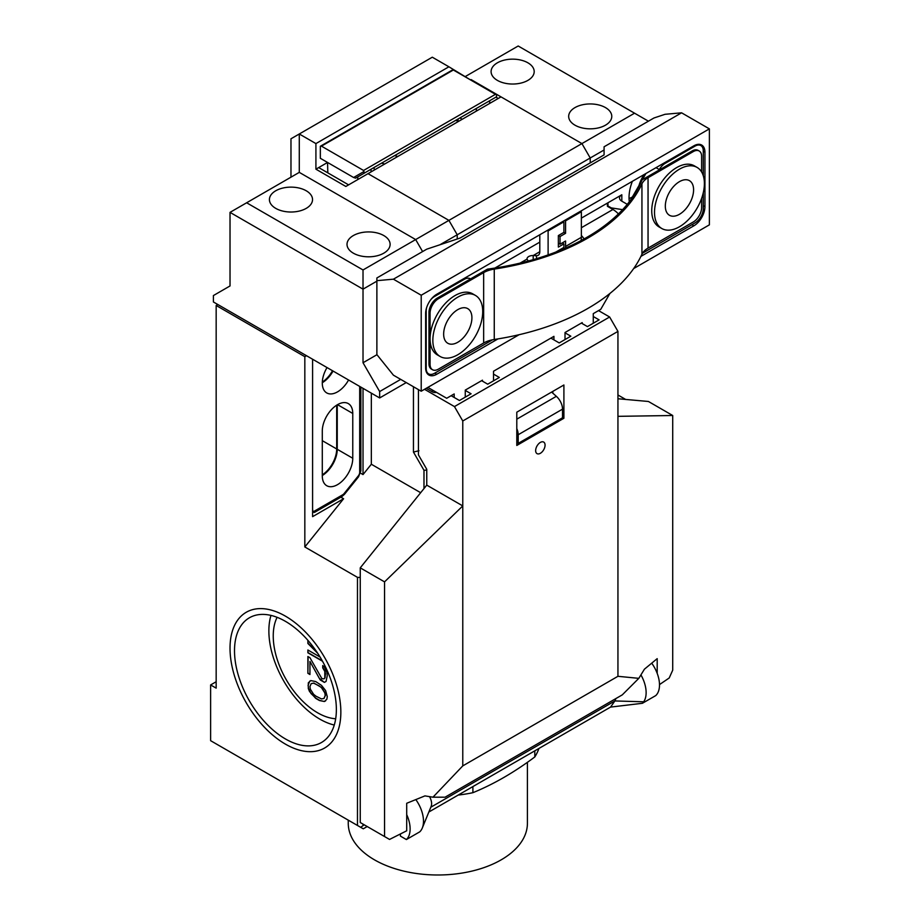 <?xml version="1.0" encoding="UTF-8"?>
<svg xmlns="http://www.w3.org/2000/svg" width="920" height="920" viewBox="0 0 920 920"><rect width="100%" height="100%" fill="white"/><g stroke="black" fill="none" stroke-linecap="round" stroke-linejoin="round"><path stroke-width="1.38" d="M364.182 824.791L360.686 827.321L363.273 828.805L367.206 826.539M400.43 833.957L400.43 836.119L406.387 839.557A25.863 14.927 -120 0 0 406.709 814.66M415.828 799.583A25.863 14.927 60 0 1 422.291 828.034A25.863 14.927 60 0 1 421.038 830.346A25.863 14.927 60 0 1 419.75 831.841L406.387 839.557M428.846 812.015L610.569 707.089L614.882 700.948L643.678 701.799A25.863 14.927 60 0 1 642.39 703.294L610.569 707.089M651.716 663.17A25.863 14.927 -120 0 1 655.764 695.577L642.39 703.294M217.833 304.52L216.165 305.474L216.165 688.137L210.623 684.94L210.623 740.681L357.478 825.47L357.478 577.357L360.249 577.484M406.249 382.582L379.649 397.946L213.394 301.955L213.394 295.561L230.023 285.959L230.023 212.37L299.287 172.373L415.667 239.568L363.02 269.962L246.64 202.779M383.801 235.566A21.551 12.443 0 0 0 360.318 232.875A21.551 12.443 0 0 0 347.012 244.363A21.551 12.443 0 0 0 353.326 253.161A21.551 12.443 0 0 0 376.809 255.863A21.551 12.443 0 0 0 390.114 244.363A21.551 12.443 0 0 0 383.801 235.566M332.511 370.725A21.551 12.443 -60 0 1 322.31 382.065M336.697 405.168L336.697 448.971A21.551 12.443 -60 0 1 322.287 474.869M306.498 355.706L304.83 356.672L216.165 305.474M312.593 359.225L312.593 516.649L343.597 498.743L340.86 497.168M357.478 577.357L304.83 546.963L343.597 498.743M304.83 546.963L304.83 356.672M360.49 473.121L363.02 474.582L371.335 464.243L420.647 492.706M360.249 567.847L360.249 822.514L384.548 836.544L384.548 581.877L360.249 567.847L426.753 485.127L426.753 469.292L418.439 454.894L418.439 389.62M426.753 470.028L423.982 470.304L413.448 452.065L413.448 386.745M371.335 393.139L371.335 464.243M436.494 392.368A3.921 2.265 180 0 1 432.296 391.862L426.19 388.343M418.991 450.731L413.448 452.065M565.018 339.549L565.018 332.511L582.199 322.598L582.199 323.553M593.273 323.23L593.273 313.639L600.76 309.315L609.914 293.457M553.932 339.871L553.932 336.352L493.522 371.231L493.522 380.822M454.181 397.463L454.181 393.944L446.694 398.268L427.857 387.389M400.706 379.385L379.649 391.541L379.649 397.946M465.267 397.141L465.267 390.103L482.448 380.19L482.448 381.144M605.475 107.594A21.551 12.443 0 0 0 581.98 104.891A21.551 12.443 0 0 0 568.675 116.391A21.551 12.443 0 0 0 574.988 125.189A21.551 12.443 0 0 0 598.483 127.88A21.551 12.443 0 0 0 611.777 116.391A21.551 12.443 0 0 0 605.475 107.594M299.287 172.373L299.287 133.987L315.916 143.589L315.916 169.177L327.554 162.46L327.808 172.845M338.077 168.544L345.494 172.822M357.707 179.607L357.834 176.858M371.128 169.188L371.001 171.925M590.226 162.898L590.226 157.987L581.923 143.589L501.009 96.876L368.011 173.661L448.914 220.374L415.667 239.568L422.591 251.562M315.916 169.177L345.839 186.461L368.011 173.661M489.727 100.717L489.601 103.454M476.296 111.136L476.422 108.399M459.908 117.932L462.219 119.266M315.916 143.589L448.914 66.792L432.296 57.201L290.973 138.782L290.973 177.18M470.534 79.913L448.914 66.792M327.002 172.373L327.761 171.936M498.237 98.474L495.926 97.14M322.287 382.743A21.551 12.443 120 0 0 333.063 371.047M322.287 475.525A21.551 12.443 120 0 0 337.249 449.293L337.249 404.823M275.736 208.368A21.551 12.443 0 0 0 299.23 211.071A21.551 12.443 0 0 0 312.535 199.571A21.551 12.443 0 0 0 306.222 190.773A21.551 12.443 0 0 0 282.727 188.083A21.551 12.443 0 0 0 269.422 199.571A21.551 12.443 0 0 0 275.736 208.368M379.649 391.541L363.02 362.744L363.02 269.962M230.023 212.37L363.02 289.156L376.878 281.163M376.959 354.706L363.02 362.744M465.543 76.395L518.19 46L634.558 113.195L448.914 220.374L457.228 234.772L457.228 239.005M439.863 244.8L604.083 149.983M471.086 79.591L501.009 96.876M497.409 80.396A21.551 12.443 0 0 0 520.892 83.087A21.551 12.443 0 0 0 534.198 71.599A21.551 12.443 0 0 0 527.884 62.801A21.551 12.443 0 0 0 504.401 60.099A21.551 12.443 0 0 0 491.096 71.599A21.551 12.443 0 0 0 497.409 80.396M634.558 113.195L648.416 121.187M458.148 118.945L457.987 121.049M363.02 474.582L363.02 388.343M312.593 508.967A7.831 4.519 -60 0 0 313.329 511.738L314.433 512.428L341.929 496.547A3.921 2.265 -120 0 0 342.746 494.753A3.921 2.265 -60 0 0 344.126 493.534A3.921 0.828 38.8 0 1 344.413 494.385L341.929 496.547M327.037 367.563A21.551 12.443 120 0 0 322.287 383.065A21.551 12.443 120 0 0 326.749 392.932A21.551 12.443 120 0 0 348.577 380.006M322.287 475.847A21.551 12.443 120 0 0 326.749 485.714A21.551 12.443 120 0 0 343.355 479.941A21.551 12.443 120 0 0 352.762 458.252L352.762 413.459A21.551 12.443 120 0 0 348.3 403.592A21.551 12.443 120 0 0 331.695 409.365A21.551 12.443 120 0 0 322.287 431.054L322.287 475.847M617.941 394.99L625.657 399.441M426.753 485.127L462.772 505.919L462.772 765.888L617.941 676.303L617.941 416.334L672.716 415.506L648.416 401.476L617.941 398.751M360.686 827.321L357.478 825.47M657.19 673.336L657.19 658.651L644.425 669.185L638.813 678.35L622.288 694.865L445.05 797.203L432.963 797.192L424.948 795.892L406.709 803.275L406.709 830.783L389.551 839.431L384.548 836.544M424.534 389.309L454.457 406.582L462.772 420.98L462.772 505.919L384.548 581.877M432.963 797.192L462.772 765.888M617.941 676.303L638.813 678.35M672.716 415.506L672.716 670.174L669.208 677.982L659.502 684.595M593.273 316.514L599.092 319.872L587.454 326.6L581.359 323.081M617.941 416.334L617.941 331.395L609.626 316.997L598.54 310.603M462.772 420.98L617.941 331.395M545.066 445.142A6.658 3.841 120 0 0 543.685 442.083A6.658 3.841 120 0 0 538.556 443.877A6.658 3.841 120 0 0 535.647 450.581A6.658 3.841 120 0 0 537.027 453.629A6.658 3.841 120 0 0 542.156 451.846A6.658 3.841 120 0 0 545.066 445.142M563.903 418.266L516.798 445.452L516.798 412.183L563.903 384.985L563.903 418.266L562.522 417.461M465.267 390.425L471.086 393.783L459.448 400.499L451.133 395.703M552.828 393.185L552.828 391.391M565.018 332.833L570.837 336.191L559.199 342.918L550.884 338.111M493.522 374.106L499.341 377.464L487.703 384.18L481.608 380.661M454.457 406.582L609.626 316.997M516.798 428.639A11.753 6.785 60 0 1 518.19 434.746L518.19 443.382L516.798 442.577M518.19 443.382L562.522 417.784L562.522 409.147L518.19 434.746M551.597 392.092L556.358 396.324A11.753 6.785 60 0 1 562.522 409.147M216.165 681.743L210.623 684.94M234.508 650.739A72.025 41.584 60 0 1 249.423 617.769A72.025 41.584 60 0 1 304.922 637.065A72.025 41.584 60 0 1 336.363 709.55A72.025 41.584 60 0 1 321.448 742.52A72.025 41.584 60 0 1 265.949 723.223A72.025 41.584 60 0 1 234.508 650.739M270.963 615.399A72.025 41.584 -120 0 0 268.87 630.901A72.025 41.584 -120 0 0 334.27 725.04M277.104 617.32A62.698 36.202 -120 0 0 273.24 635.984A62.698 36.202 -120 0 0 335.673 718.761M322.517 661.238L307.878 652.786L307.878 649.991L320.068 657.029M317.814 653.43L307.878 643.459L307.878 640.308M307.878 656.523L309.948 657.708L321.908 678.615L323.978 678.88L324.806 677.948L324.806 671.416L322.736 667.897L322.736 665.562L324.392 666.977L326.865 672.14L327.278 675.648L326.036 681.467L324.392 682.375L320.263 679.995L309.948 661.445L309.948 674.509L307.878 673.313L307.878 656.523M315.721 681.57L321.494 685.377L325.622 690.563L327.278 696.647L326.865 699.211L324.392 701.511L319.435 700.522L315.721 698.372L309.534 691.529L308.292 688.482L308.292 682.881L310.764 680.581L315.721 681.57M308.096 640.561L307.878 643.459M308.096 643.321L317.112 652.383M308.096 650.118L307.878 652.786M308.096 652.659L322.31 660.859M322.954 665.758L322.954 667.77L325.024 671.289L325.438 673.865L325.024 677.821L323.978 678.88M309.948 661.445L319.24 678.224L324.392 682.375M324.61 682.249L326.048 681.456M308.096 656.65L307.878 673.313M308.096 673.187L309.948 674.256M309.741 681.145L308.096 685.319L308.51 688.356L310.994 693.519L315.94 698.245L319.654 700.384L324.392 701.511M324.61 701.385L325.634 700.821M311.178 683.617L313.881 683.054L321.724 687.585L325.024 692.76L325.438 695.324L323.978 698.475L325.209 695.451L324.806 692.886L321.494 687.711L319.022 685.814L313.662 683.181L311.178 683.617L309.948 686.642L310.362 689.206L313.662 694.381L316.135 696.279L321.494 698.912L323.978 698.475M640.929 674.9A25.863 14.927 60 0 1 643.678 701.799M615.756 698.648A10.189 5.877 60 0 1 614.882 700.948L430.801 807.231M422.291 828.034L431.135 806.414A10.189 5.877 -120 0 0 429.513 796.639M318.688 167.578L348.611 184.862M455.618 120.405L458.769 121.256M394.657 155.606L397.808 156.446M381.547 163.173L384.698 164.024M374.463 169.935A3.921 2.265 60 0 1 374.106 168.164L374.106 167.474M353.602 177.502L355.626 178.135L364.032 173.282L363.572 170.464L321.459 146.142L320.344 146.257L320.344 158.297L353.602 177.502L364.032 171.477M320.344 146.257L452.893 69.736L496.57 94.955L496.57 96.761L364.032 173.282L496.57 96.761M230.023 648.151A78.373 45.252 -120 0 0 264.224 727.019A78.373 45.252 -120 0 0 324.622 748.018A78.373 45.252 -120 0 0 340.848 712.137A78.373 45.252 -120 0 0 306.647 633.27A78.373 45.252 -120 0 0 246.249 612.271A78.373 45.252 -120 0 0 230.023 648.151M527.413 762.3L527.413 823.273A89.573 51.715 180 0 1 472.109 871.056A89.573 51.715 180 0 1 374.486 859.843A89.573 51.715 180 0 1 348.254 823.273L348.254 820.145M538.924 748.454A103.12 59.535 180 0 1 534.808 756.953C514.165 772.374 493.534 784.288 472.891 792.695A103.12 59.535 180 0 1 458.171 795.075M534.808 750.835L534.808 756.953M472.891 786.577L472.891 792.695M658.95 170.142L659.283 169.556A11.753 6.785 -60 0 1 665.16 163.357L694.968 146.142A11.753 6.785 -60 0 1 700.844 145.555A11.753 6.785 -60 0 1 703.282 150.938L703.282 175.731M642.459 253.253L694.968 222.927A11.753 6.785 -60 0 0 703.282 208.529L703.282 192.705M618.401 213.923A19.596 11.316 -120 0 0 612.95 209.495L581.359 227.734M581.359 235.462A19.596 11.316 60 0 1 584.12 238.901M645.92 173.5L642.321 179.733L692.196 150.938L693.3 151.581A11.753 6.785 -60 0 1 699.188 150.995A11.753 6.785 -60 0 1 701.615 156.377L701.615 171.982M641.493 181.183L630.522 200.18M607.407 203.09L607.407 206.298L612.95 209.495M581.037 240.58A19.596 11.316 -120 0 0 581.359 237.325L581.359 211.738L565.57 220.846L565.57 233.323L560.027 236.532L560.027 244.202L565.57 241.005L565.57 246.445A19.596 11.316 60 0 1 565.49 248.089M580.531 211.255L581.359 211.738M564.742 220.374L565.57 220.846M562.246 242.926L563.903 243.892L558.359 247.089L558.359 235.566L563.903 232.369L565.57 233.323M558.359 235.566L560.027 236.532M558.359 243.248L560.027 244.202M536.866 258.577L536.096 255.622L533.197 255.541A5.877 3.393 0 0 0 526.999 258.923A5.877 3.393 0 0 0 526.999 259.118L528.712 261.648M563.856 248.802A19.596 11.316 -120 0 0 563.903 247.411L555.852 252.057M536.096 255.622A7.831 4.519 -120 0 0 538.177 255.311A7.831 4.519 -120 0 0 539.798 251.723L533.197 255.541L533.197 259.658M426.742 372.807L428.628 373.888A11.753 6.785 -60 0 0 434.504 373.301L492.556 339.791M428.628 373.888A11.753 6.785 -60 0 1 426.19 368.506L425.649 368.184M426.615 307.683A11.753 6.785 -60 0 0 426.19 310.914L426.19 368.506M430.893 299.563A11.753 6.785 -60 0 1 434.504 296.516L434.01 296.228M470.534 278.921L470.189 278.726A11.753 6.785 -60 0 0 464.312 279.312L434.504 296.516M539.798 251.723L539.798 234.772M563.903 243.892L563.903 247.411M563.903 232.369L563.903 221.812L548.113 230.931L548.113 254.909M548.113 230.931L547.285 230.448M563.903 221.812L563.074 221.329M681.582 112.815L393.415 279.185L421.21 295.24L421.21 391.218L393.415 375.176L376.878 354.603L376.878 277.966L426.753 249.17L460 238.084L604.083 154.893L604.083 146.786L653.959 117.99L665.045 114.298L681.582 112.815L709.377 128.869L709.377 224.848L633.673 268.559M421.21 295.24L709.377 128.869M421.21 391.218L519.087 334.719M640.918 256.381L693.864 225.814A15.675 9.05 120 0 0 704.938 206.609L704.938 152.225A15.675 9.05 120 0 0 701.695 145.049A15.675 9.05 120 0 0 693.864 145.82L436.724 294.273A15.675 9.05 120 0 0 425.638 313.478L425.638 367.862A15.675 9.05 120 0 0 428.892 375.038A15.675 9.05 120 0 0 436.724 374.267L497.973 338.905M376.878 280.669L393.415 279.185M632.362 181.332A35.27 20.366 120 0 0 629.027 197.65A35.27 20.366 120 0 0 629.303 201.79M581.359 218.132L621.817 194.775A7.831 4.519 0 0 0 619.516 197.972A7.831 4.519 0 0 0 621.817 201.169L627.268 204.32M494.868 268.077L539.798 242.132M632.351 197.006A31.349 18.101 -60 0 1 629.038 198.536M607.959 206.609L607.959 202.779M622.598 209.645L611.294 207.897L611.294 208.529M607.959 205.976L611.294 207.897M487.151 269.318A1.564 0.908 180 0 1 487.91 269.077L488.267 269.962L487.151 269.318L437.276 298.115A11.753 6.785 120 0 0 428.961 312.512L428.961 363.71A11.753 6.785 120 0 0 431.399 369.092L432.515 369.725A11.753 6.785 -60 0 0 438.391 369.15L483.655 343.01A23.506 13.57 180 0 1 494.258 339.491A207.69 119.91 0 0 0 641.942 254.23A23.506 13.57 180 0 1 648.048 248.101L693.3 221.973A11.753 6.785 -60 0 0 701.615 207.575L701.615 198.375M693.3 151.581L648.048 177.709A23.506 13.57 0 0 0 641.942 183.839A207.69 119.91 180 0 1 494.258 269.1A23.506 13.57 0 0 0 483.655 272.63L438.391 298.759A11.753 6.785 -60 0 0 430.077 313.156L430.077 364.343A11.753 6.785 -60 0 0 432.515 369.725M699.188 150.995L698.073 150.362A11.753 6.785 120 0 0 692.196 150.938M487.91 269.077A206.114 119.002 0 0 0 641.907 180.17A1.564 0.908 180 0 1 642.321 179.733M644.115 174.547A23.575 13.604 120 0 0 638.997 185.483M697.084 167.428L694.312 165.83A35.27 20.366 120 0 0 676.683 167.578A35.27 20.366 120 0 0 653.637 198.662A35.27 20.366 120 0 0 659.042 226.918L661.813 228.516A35.27 20.366 -60 0 1 656.408 200.261A35.27 20.366 -60 0 1 679.454 169.177A35.27 20.366 -60 0 1 697.084 167.428A35.27 20.366 -60 0 1 702.489 195.695A35.27 20.366 -60 0 1 679.454 226.768A35.27 20.366 -60 0 1 661.813 228.516M693.588 189.819A19.987 11.534 120 0 0 689.448 180.665A19.987 11.534 120 0 0 674.038 186.024A19.987 11.534 120 0 0 665.321 206.137A19.987 11.534 120 0 0 669.461 215.28A19.987 11.534 120 0 0 684.859 209.933A19.987 11.534 120 0 0 693.588 189.819M475.421 295.412L472.65 293.813A35.27 20.366 120 0 0 455.009 295.561A35.27 20.366 120 0 0 431.974 326.634A35.27 20.366 120 0 0 437.379 354.901L440.151 356.5A35.27 20.366 -60 0 1 434.746 328.233A35.27 20.366 -60 0 1 457.78 297.16A35.27 20.366 -60 0 1 475.421 295.412A35.27 20.366 -60 0 1 480.826 323.667A35.27 20.366 -60 0 1 457.78 354.752A35.27 20.366 -60 0 1 440.151 356.5M443.647 334.109A19.987 11.534 120 0 0 447.787 343.263A19.987 11.534 120 0 0 463.185 337.904A19.987 11.534 120 0 0 471.914 317.791A19.987 11.534 120 0 0 467.774 308.648A19.987 11.534 120 0 0 452.375 313.996A19.987 11.534 120 0 0 443.647 334.109M336.697 448.971L322.287 440.657M423.982 488.566L423.982 470.304M432.296 391.862L432.296 389.942M360.847 387.09L360.847 470.718A3.921 2.265 0 0 1 359.697 472.316L359.697 386.423M359.697 472.316A3.921 2.265 -60 0 1 358.305 475.893L344.126 493.534M360.847 470.718L358.593 476.744A3.921 0.828 -141.2 0 0 358.305 475.893M313.329 511.738L342.746 494.753M352.762 458.252L337.249 449.293M337.525 404.662L352.762 413.459M363.02 824.124L363.02 825.47M516.798 419.163L556.358 396.324M453.353 70L321.459 146.142M363.572 170.464L495.466 94.311M694.14 145.671L694.968 146.142M664.332 162.874L665.16 163.357M656.018 167.67L659.283 169.556M581.359 237.325L565.57 246.445M520.076 263.12L526.999 259.118M464.312 279.312L463.484 278.829M621.817 194.775L621.817 201.169M693.864 225.814L691.92 224.687M434.78 373.152L436.724 374.267M704.938 152.225L703.282 151.26M703.282 205.654L704.938 206.609M648.048 177.709L648.048 248.101M437.276 298.115L438.391 298.759M428.961 312.512L430.077 313.156M428.961 363.71L430.077 364.343M483.655 343.01L483.655 272.63M494.258 339.491L494.258 269.1M641.942 254.23L641.942 183.839M358.593 476.744L344.413 494.385M313.961 512.405L312.593 511.623M698.682 144.313L700.844 145.555"/></g></svg>

